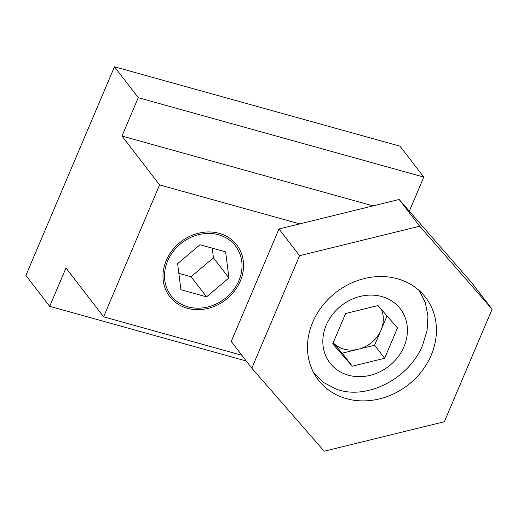 <?xml version="1.0" encoding="UTF-8"?>
<svg xmlns="http://www.w3.org/2000/svg" width="518" height="518" viewBox="0 0 518 518"><rect width="100%" height="100%" fill="white"/><g stroke="black" fill="none" stroke-linecap="round" stroke-linejoin="round"><path stroke-width="0.78" d="M238.876 280.704A40.676 35.263 142.4 0 0 218.57 234.771A40.676 35.263 142.4 0 0 167.67 260.904A40.676 35.263 142.4 0 0 187.976 306.837A40.676 35.263 142.4 0 0 238.876 280.704M225.641 251.884L199.993 244.749L177.622 263.668L180.905 289.717L206.552 296.853L228.924 277.933L225.641 251.884M212.231 248.154L213.448 257.834L228.924 277.933M206.552 296.853L191.077 276.754L213.448 257.834M191.077 276.754L178.839 273.349M166.246 260.509A42.301 36.674 142.4 0 0 169.755 296.607A42.301 36.674 142.4 0 0 206.954 308.65A42.301 36.674 142.4 0 0 240.3 281.099A42.301 36.674 142.4 0 0 236.791 244.995A42.301 36.674 142.4 0 0 199.598 232.958A42.301 36.674 142.4 0 0 166.246 260.509M114.465 66.783L138.254 97.682L121.97 136.053L159.589 184.913L103.594 316.822L65.98 267.961L49.689 306.332L25.9 275.434L114.465 66.783L400.013 146.18L423.802 177.085L138.254 97.682M373.07 205.879L121.97 136.053M423.802 177.085L409.33 211.176M299.708 223.88L159.589 184.913M241.854 355.27L103.594 316.822M246.264 360.994L49.689 306.332M313.384 372.209L323.64 382.504L335.45 388.772C365.566 401.01 409.214 379.17 422.72 344.904L427.078 330.452L427.959 316.058L425.291 302.48L419.25 290.592M387.03 315.928L381.028 330.063A29.643 25.699 142.4 0 0 381.306 309.363M348.433 375.22A44.399 38.494 142.4 0 0 403.988 346.697A44.399 38.494 142.4 0 0 381.824 296.561A44.399 38.494 142.4 0 0 326.262 325.084A44.399 38.494 142.4 0 0 348.433 375.22M332.744 343.835L345.616 313.513L377.998 305.568L397.507 327.946L384.634 358.268L352.253 366.213L332.744 343.835M374.598 345.221L358.404 349.197A29.643 25.699 142.4 0 0 381.028 330.063L374.598 345.221L384.634 358.268M333.191 342.786A29.643 25.699 142.4 0 0 358.404 349.197L342.21 353.172L352.253 366.213M342.21 353.172L333.178 342.812M397.403 278.755A67.683 58.676 -37.6 0 1 425.582 297.429A67.683 58.676 -37.6 0 1 421.516 371.555A67.683 58.676 -37.6 0 1 346.503 398.672A67.683 58.676 -37.6 0 1 318.324 380.005A67.683 58.676 -37.6 0 1 322.39 305.879A67.683 58.676 -37.6 0 1 397.403 278.755M492.1 309.233L419.709 226.211L299.566 255.691L251.813 368.194L324.203 451.217L444.347 421.736L492.1 309.233L471.522 282.504L399.132 199.482L278.988 228.962L231.229 341.466L251.813 368.194M419.709 226.211L399.132 199.482M299.566 255.691L278.988 228.962M313.442 372.325L314.232 373.355"/></g></svg>
